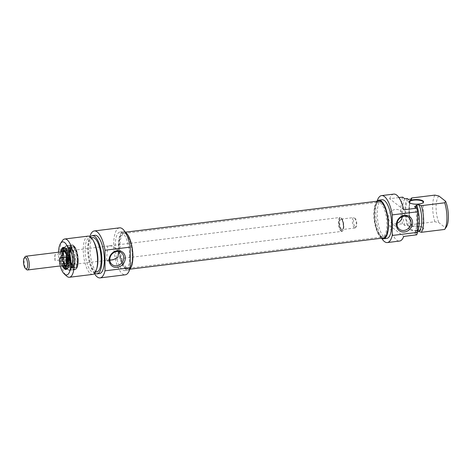 <?xml version="1.0" encoding="UTF-8"?>
<svg xmlns="http://www.w3.org/2000/svg" width="472" height="472" viewBox="0 0 472 472"><rect width="100%" height="100%" fill="white"/><g stroke="black" fill="none" stroke-linecap="round" stroke-linejoin="round"><path stroke-width="0.35" stroke-dasharray="2.36 1.77" d="M422.688 227.357A7.009 2.189 0.1 0 0 416.027 225.97A7.009 2.189 0.1 0 0 409.56 227.427A7.009 2.189 0.1 0 0 409.171 228.147A7.009 2.189 0.1 0 0 409.672 228.961A7.009 2.189 0.1 0 0 417.502 230.312A7.009 2.189 0.1 0 0 423.189 228.171A7.009 2.189 0.1 0 0 422.8 227.451A7.009 2.189 0.1 0 0 422.688 227.357M423.018 227.651A7.363 2.295 -179.9 0 1 423.13 227.752A7.363 2.295 -179.9 0 1 416.174 230.79A7.363 2.295 -179.9 0 1 409.23 227.728A7.363 2.295 -179.9 0 1 416.015 226.194A7.363 2.295 -179.9 0 1 423.018 227.651M422.995 202.771A7.009 2.189 -179.9 0 1 422.847 202.919A7.009 2.189 -179.9 0 1 416.381 204.376A7.009 2.189 -179.9 0 1 409.714 202.989A7.009 2.189 -179.9 0 1 409.602 202.895A7.009 2.189 -179.9 0 1 409.454 202.748M444.683 229.433L445.55 227.899L438.889 222.684L434.871 221.746L411.543 224.619L411.631 225.669L408.374 226.07L407.206 225.15L404.764 225.451L402.604 223.757L389.583 225.362L403.713 236.431M416.735 234.832L414.575 233.138L417.018 232.838L415.844 231.917L417.602 231.705M403.761 209.792L389.63 198.724L398.934 197.579M389.583 225.362A23.659 8.348 -97 0 0 399.56 241.056M393.784 194.098A23.659 8.348 -97 0 0 389.63 198.724M445.55 227.899A16.65 5.87 -97 0 0 446.323 227.002M415.844 231.917A17.263 6.089 -97 0 0 415.891 205.279M417.018 232.838A19.275 6.803 -97 0 0 417.472 231.988M414.575 233.138A19.275 6.803 -97 0 0 414.623 206.5M381.718 238.33A23.659 8.348 83 0 1 377.134 201.066M402.651 197.119A23.659 8.348 -97 0 0 402.604 223.757M402.28 216.642A7.505 6.62 128.1 0 0 400.002 210.648A7.505 6.62 128.1 0 0 395.383 209.426A7.505 6.62 128.1 0 0 388.845 214.866A7.505 6.62 128.1 0 0 390.745 222.465A7.505 6.62 128.1 0 0 397.105 223.25M438.936 196.045A16.65 5.87 -97 0 0 438.889 222.684M434.871 221.746A19.275 6.803 83 0 1 434.918 195.107M411 199.113A19.275 6.803 -97 0 0 410.28 201.19A19.275 6.803 -97 0 0 411.543 224.619M376.986 201.219A19.452 6.862 -97 0 0 374.402 220.318A19.452 6.862 -97 0 0 381.535 238.218M386.839 238.384A19.452 6.862 83 0 1 377.653 219.917A19.452 6.862 83 0 1 382.09 199.774M411.678 199.031A17.263 6.089 -97 0 0 409.843 202.783A17.263 6.089 -97 0 0 411.631 225.669M408.422 199.432A17.263 6.089 -97 0 0 408.374 226.07M407.253 198.511A19.275 6.803 -97 0 0 407.206 225.15M404.811 198.812A19.275 6.803 -97 0 0 404.764 225.451M126.472 267.471A17.523 6.183 83 0 1 120.094 248.62A17.523 6.183 83 0 1 124.36 233.428A17.523 6.183 83 0 1 124.991 233.439A17.523 6.183 83 0 1 132.638 250.066A17.523 6.183 83 0 1 129.251 268.049A17.523 6.183 83 0 1 128.644 268.214A17.523 6.183 83 0 1 126.472 267.471M125.658 267.789A17.759 6.266 -97 0 0 128.472 268.379A17.759 6.266 -97 0 0 131.906 250.154A17.759 6.266 -97 0 0 124.16 233.304A17.759 6.266 -97 0 0 119.145 247.806A17.759 6.266 -97 0 0 125.658 267.789M380.367 236.23A17.523 6.183 -97 0 0 381.907 236.962A17.523 6.183 -97 0 0 382.538 236.973A17.523 6.183 -97 0 0 386.533 218.825A17.523 6.183 -97 0 0 378.255 202.187A17.523 6.183 -97 0 0 377.647 202.352A17.523 6.183 -97 0 0 374.048 218.259A17.523 6.183 -97 0 0 380.367 236.23M125.658 268.627A18.638 6.573 83 0 1 118.873 248.579A18.638 6.573 83 0 1 123.41 232.419A18.638 6.573 83 0 1 132.213 250.119A18.638 6.573 83 0 1 127.965 269.418A18.638 6.573 83 0 1 125.658 268.627M381.181 236.354A17.759 6.266 83 0 1 374.78 218.141A17.759 6.266 83 0 1 378.426 202.022A17.759 6.266 83 0 1 387.429 218.713A17.759 6.266 83 0 1 382.739 237.091A17.759 6.266 83 0 1 381.181 236.354M378.933 200.983A18.638 6.573 -97 0 0 374.396 217.138A18.638 6.573 -97 0 0 381.181 237.186A18.638 6.573 -97 0 0 383.488 237.976M340.996 231.085A7.009 2.472 83 0 1 338.448 223.545A7.009 2.472 83 0 1 340.153 217.468A7.009 2.472 83 0 1 341.144 217.869A7.009 2.472 83 0 1 343.463 224.123A7.009 2.472 83 0 1 342.731 230.755A7.009 2.472 83 0 1 341.87 231.38A7.009 2.472 83 0 1 340.996 231.085M341.327 230.714A6.661 2.348 -97 0 0 342.967 230.401A6.661 2.348 -97 0 0 343.669 224.1A6.661 2.348 -97 0 0 341.462 218.158A6.661 2.348 -97 0 0 338.866 222.306A6.661 2.348 -97 0 0 341.327 230.714M64.646 265.087A7.009 2.472 83 0 1 62.133 258.095A7.009 2.472 83 0 1 63.425 251.605A7.363 2.596 83 0 0 62.558 258.685A7.363 2.596 83 0 0 65.106 265.347A7.009 2.472 83 0 1 64.646 265.087M354.348 227.775A5.257 1.853 83 0 1 352.436 222.123A5.257 1.853 83 0 1 353.717 217.562A5.257 1.853 83 0 1 354.454 217.863A5.257 1.853 83 0 1 356.195 222.56A5.257 1.853 83 0 1 355.646 227.533A5.257 1.853 83 0 1 354.997 228A5.257 1.853 83 0 1 354.348 227.775M355.162 226.843A4.384 1.546 -97 0 0 356.242 226.643A4.384 1.546 -97 0 0 356.702 222.495A4.384 1.546 -97 0 0 355.251 218.583A4.384 1.546 -97 0 0 353.546 221.315A4.384 1.546 -97 0 0 355.162 226.843M25.04 256.845A6.921 2.443 -97 0 0 24.308 263.394A6.921 2.443 -97 0 0 26.603 269.571M65.502 265.299A6.921 2.443 83 0 1 64.646 265.004A6.921 2.443 83 0 1 62.121 257.559A6.921 2.443 83 0 1 63.809 251.558M55.065 254.496A6.921 2.443 -97 0 0 55.053 260.597L61.561 259.795A6.921 2.443 83 0 1 61.572 253.7L55.065 254.496L55.053 260.597M59.602 264.161L59.614 258.06M61.561 259.795L61.572 253.7M77.668 260.361A10.514 3.711 -97 0 0 72.487 246.868A10.514 3.711 -97 0 0 69.921 255.989A10.514 3.711 -97 0 0 73.75 267.294A10.514 3.711 -97 0 0 75.054 267.742A10.514 3.711 -97 0 0 77.668 260.361M78.157 260.302A10.514 3.711 83 0 1 76.836 266.739A10.514 3.711 83 0 1 75.544 267.683A10.514 3.711 83 0 1 70.576 257.7A10.514 3.711 83 0 1 72.971 246.809A10.514 3.711 83 0 1 74.458 247.411A10.514 3.711 83 0 1 78.157 260.302M118.437 251.547L115.752 248.355L111.15 245.8L107.699 246.225L106.495 260.172L107.463 260.491L107.675 260.042L111.126 259.618L113.079 259.801M65.106 248.254A10.602 3.741 83 0 1 65.343 248.449A10.602 3.741 83 0 1 69.077 261.447A10.602 3.741 83 0 1 67.744 267.943A10.602 3.741 83 0 1 67.561 268.19M63.177 265.583A10.602 3.741 83 0 1 61.484 251.841M70.21 260.88A10.602 3.741 83 0 1 70.216 261.305A10.602 3.741 83 0 1 67.579 268.751A10.602 3.741 83 0 1 62.569 258.685A10.602 3.741 83 0 1 64.989 247.706A10.602 3.741 83 0 1 70.21 260.88M72.358 261.034A12.007 4.236 83 0 1 65.832 266.521A12.007 4.236 83 0 1 65.543 246.531A12.007 4.236 83 0 1 72.358 261.034M60.758 251.93A11.127 3.924 -97 0 0 62.451 265.671M60.198 265.948A16.65 5.87 83 0 1 58.51 252.207M77.862 260.514A11.039 3.894 -97 0 0 73.98 246.98A11.039 3.894 -97 0 0 69.903 257.783A11.039 3.894 -97 0 0 76.476 267.276A11.039 3.894 -97 0 0 77.862 260.514M111.15 245.8A7.505 6.62 128.1 0 0 107.699 246.225M107.675 260.042A7.505 6.62 128.1 0 0 109.398 260.054A7.505 6.62 128.1 0 0 111.126 259.618M62.369 240.72A19.275 6.803 -97 0 0 60.345 258.957A19.275 6.803 -97 0 0 66.735 276.161M92.783 274.391A19.275 6.803 83 0 1 83.68 256.089A19.275 6.803 83 0 1 88.075 236.124M129.765 269.329A19.452 6.862 83 0 1 128.065 270.226A19.452 6.862 83 0 1 118.879 251.759A19.452 6.862 83 0 1 123.31 231.61A19.452 6.862 83 0 1 125.18 232.071M129.647 256.969A19.452 6.862 -97 0 0 120.059 232.012A19.452 6.862 -97 0 0 115.622 252.16A19.452 6.862 -97 0 0 124.809 270.627A19.452 6.862 -97 0 0 129.647 256.969M97.055 267.612A17.263 6.089 83 0 1 93.615 272.255A17.263 6.089 83 0 1 85.467 255.865A17.263 6.089 83 0 1 89.403 237.988A17.263 6.089 83 0 1 93.857 241.664M96.872 271.854A17.263 6.089 83 0 1 88.718 255.464A17.263 6.089 83 0 1 92.654 237.593M94.825 273.111A19.275 6.803 83 0 1 88.016 255.553A19.275 6.803 83 0 1 90.364 236.873M99.562 273.553A19.275 6.803 83 0 1 90.459 255.252A19.275 6.803 83 0 1 94.854 235.292M119.546 227.84A23.659 8.348 -97 0 0 114.147 252.337A23.659 8.348 -97 0 0 125.322 274.798M94.394 273.577A23.659 8.348 83 0 1 89.839 236.525M69.478 255.452A8.059 2.844 83 0 1 71.915 249.505A8.059 2.844 83 0 1 75.29 257.122A8.059 2.844 83 0 1 73.862 265.329A8.059 2.844 83 0 1 69.478 255.452M74.305 260.231A10.101 3.564 83 0 1 71.791 267.73A10.101 3.564 83 0 1 67.024 258.137A10.101 3.564 83 0 1 69.319 247.676A10.101 3.564 83 0 1 74.305 260.231M77.03 259.895A10.113 3.569 83 0 1 74.511 267.406A10.113 3.569 83 0 1 69.738 257.8A10.113 3.569 83 0 1 72.039 247.328A10.113 3.569 83 0 1 77.03 259.895M68.753 254.308A12.213 4.307 83 0 1 72.228 245.251A12.213 4.307 83 0 1 77.555 256.839A12.213 4.307 83 0 1 75.195 269.376A12.213 4.307 83 0 1 68.753 254.308M68.216 254.337A12.355 4.36 83 0 1 71.284 245.163A12.355 4.36 83 0 1 71.726 245.174A12.355 4.36 83 0 1 77.373 260.52A12.355 4.36 83 0 1 74.729 269.571A12.355 4.36 83 0 1 74.299 269.689A12.355 4.36 83 0 1 68.216 254.337M64.275 265.447A7.971 2.814 83 0 1 62.027 258.75A7.971 2.814 83 0 1 62.587 251.706M66.865 251.198A8.531 3.009 83 0 1 69.118 260.402A8.531 3.009 83 0 1 68.552 264.904M66.475 266.674A8.531 3.009 83 0 1 62.971 258.632A8.531 3.009 83 0 1 64.422 249.989M64.699 265.4A7.446 2.626 83 0 1 62.21 258.727A7.446 2.626 83 0 1 63.012 251.659M64.068 251.01A7.446 2.626 83 0 1 64.227 250.974A7.446 2.626 83 0 1 67.897 260.231A7.446 2.626 83 0 1 66.045 265.76A7.446 2.626 83 0 1 65.885 265.765M65.018 265.358A7.446 2.626 83 0 1 62.528 258.691A7.446 2.626 83 0 1 63.331 251.617M70.865 260.025A7.971 2.814 83 0 1 68.882 265.942A7.971 2.814 83 0 1 68.481 265.913A7.971 2.814 83 0 1 65.118 258.373A7.971 2.814 83 0 1 66.552 250.243A7.971 2.814 83 0 1 66.936 250.113A7.971 2.814 83 0 1 70.865 260.025M72.352 259.842A7.971 2.814 83 0 1 70.741 265.642A7.971 2.814 83 0 1 70.369 265.76A7.971 2.814 83 0 1 66.605 258.19A7.971 2.814 83 0 1 68.422 249.93A7.971 2.814 83 0 1 68.812 249.959A7.971 2.814 83 0 1 72.352 259.842M341.327 229.711A5.605 1.976 83 0 1 339.539 220.312A5.605 1.976 83 0 1 343.144 223.132A5.605 1.976 83 0 1 341.327 229.711M341.651 229.339A5.257 1.853 -97 0 0 342.306 229.563A5.257 1.853 -97 0 0 343.504 224.117A5.257 1.853 -97 0 0 341.02 219.126A5.257 1.853 -97 0 0 339.74 223.687A5.257 1.853 -97 0 0 341.651 229.339M72.393 261.541A12.095 4.266 -97 0 0 65.685 246.325A12.095 4.266 -97 0 0 65.649 266.22A12.095 4.266 -97 0 0 72.393 261.541M78.252 260.821A12.095 4.266 83 0 1 71.508 265.5A12.095 4.266 83 0 1 71.543 245.599A12.095 4.266 83 0 1 78.252 260.821M72.847 261.6A12.443 4.39 83 0 1 69.756 270.338A12.443 4.39 83 0 1 63.879 258.526A12.443 4.39 83 0 1 66.717 245.641A12.443 4.39 83 0 1 72.847 261.6M78.057 260.963A12.443 4.39 -97 0 0 71.927 244.997A12.443 4.39 -97 0 0 69.089 257.883A12.443 4.39 -97 0 0 74.965 269.695A12.443 4.39 -97 0 0 78.057 260.963M64.328 251.057A7.363 2.596 83 0 1 67.862 260.214A7.363 2.596 83 0 1 66.127 265.659M68.18 260.072A7.033 2.478 83 0 1 66.08 265.27A7.033 2.478 83 0 1 62.971 256.556A7.033 2.478 83 0 1 64.381 251.446A7.033 2.478 83 0 1 68.18 260.072M74.423 259.311A7.039 2.484 83 0 1 73.001 264.432A7.039 2.484 83 0 1 69.349 257.848A7.039 2.484 83 0 1 71.296 250.585A7.039 2.484 83 0 1 74.423 259.311M75.26 259.352A7.534 2.661 83 0 1 72.57 264.709A7.534 2.661 83 0 1 69.673 255.582A7.534 2.661 83 0 1 72.364 250.225A7.534 2.661 83 0 1 75.26 259.352M66.281 255.494A9.233 3.257 83 0 1 69.065 248.685A9.233 3.257 83 0 1 73.125 260.119A9.233 3.257 83 0 1 71.296 266.816A9.233 3.257 83 0 1 66.281 255.494M72.812 261.081A12.355 4.36 83 0 1 69.744 270.25A12.355 4.36 83 0 1 63.909 258.52A12.355 4.36 83 0 1 66.729 245.723A12.355 4.36 83 0 1 72.812 261.081M64.847 248.083A10.254 3.617 83 0 1 69.756 260.833A10.254 3.617 83 0 1 67.354 268.415M64.157 265.465A10.254 3.617 83 0 1 62.463 251.723M409.56 227.427L409.23 227.728M422.8 227.451L423.13 227.752M423.189 228.171L423.236 202.199M409.171 228.147L409.218 202.175M422.847 202.919L423.177 202.624M409.602 202.895L409.271 202.594M390.745 222.465L399.389 229.239M400.002 210.648L408.646 217.421M409.843 202.783L410.28 201.19M124.991 233.439L124.16 233.304M129.251 268.049L128.472 268.379M128.644 268.214L382.538 236.973M124.36 233.428L378.255 202.187M381.907 236.962L382.739 237.091M377.647 202.352L378.426 202.022M127.965 269.418L129.912 269.176M123.41 232.419L125.363 232.183M341.462 218.158L341.144 217.869M342.967 230.401L342.731 230.755M66.558 265.258L341.87 231.38M64.841 251.34L340.153 217.468M354.997 228L342.306 229.563C342.395 229.103 342.878 230.625 343.386 226.359C342.43 217.102 340.749 219.551 341.02 219.126L353.717 217.562M355.251 218.583L354.454 217.863M356.242 226.643L355.646 227.533M72.971 246.809L72.487 246.868M75.544 267.683L75.054 267.742M109.817 260.202L107.463 260.491M64.404 247.888L63.85 247.847M66.965 268.71L66.44 268.892M65.343 248.449L64.865 248.018M67.744 267.943L67.384 268.479M74.458 247.411L73.98 246.98M76.836 266.739L76.476 267.276M106.495 260.172L112.13 264.58M115.752 248.355L121.387 252.762M69.756 270.338C67.378 270.226 65.519 267.323 64.174 261.63L63.514 252.036C64.652 245.11 65.844 246.201 66.717 245.641L71.927 244.997C75.089 244.337 78.364 253.104 78.275 260.857C78.199 266.167 77.095 269.111 74.965 269.695L69.756 270.338M124.809 270.627L128.065 270.226M120.059 232.012L123.31 231.61M93.615 272.255L95.539 272.019M89.403 237.988L91.326 237.752M66.552 250.243L64.381 251.446L65.75 252.131L67.112 255.151L67.838 260.178C67.095 267.707 66.139 264.55 66.08 265.27L68.481 265.913M70.741 265.642L73.001 264.432C72.546 263.512 73.095 267.158 70.375 260.461C69.555 255.44 69.526 252.479 70.281 251.57L71.296 250.585L68.812 249.959M71.915 249.505L69.065 248.685C69.478 247.334 73.272 254.815 72.9 260.261C72.523 264.963 71.986 267.146 71.296 266.816L73.862 265.329M74.305 260.243C73.756 252.815 72.145 248.514 69.472 247.34L67.868 247.534C67.349 247.086 66.623 248.756 65.702 252.549L66.328 261.323C67.472 265.547 68.835 267.848 70.422 268.22L71.98 268.037C72.67 267.813 74.228 266.267 74.305 260.243M71.791 267.73L74.511 267.406M69.319 247.676L72.039 247.328M72.228 245.251L71.726 245.174M75.195 269.376L74.729 269.571M71.284 245.163L66.729 245.723C65.862 246.284 64.676 245.204 63.543 252.077L64.204 261.606C65.537 267.258 67.384 270.137 69.744 270.25L74.299 269.689M64.115 265.47L62.351 258.78L62.422 251.729M65.726 265.801L66.045 265.76M63.909 251.015L64.227 250.974M68.882 265.942L70.369 265.76M66.936 250.113L68.422 249.93"/><path stroke-width="0.71" d="M409.454 202.748A7.009 2.189 -179.9 0 1 409.218 202.175A7.009 2.189 -179.9 0 1 416.227 199.998A7.009 2.189 -179.9 0 1 423.236 202.199A7.009 2.189 -179.9 0 1 422.995 202.771M417.602 231.705L419.101 231.516L421.354 232.301L444.683 229.433L446.323 227.002A16.65 5.87 -97 0 0 445.597 201.261L444.73 202.795L421.402 205.662L419.148 204.877L415.891 205.279L417.065 206.199L414.623 206.5L416.782 208.187L403.761 209.792A23.659 8.348 -97 0 0 393.784 194.098L381.577 195.597A23.659 8.348 83 0 1 392.279 214.89L417.508 211.786A23.659 8.348 -97 0 0 416.782 208.187M387.353 242.561L399.56 241.056A23.659 8.348 -97 0 0 403.713 236.431L416.735 234.832A23.659 8.348 -97 0 0 417.472 232.377L392.244 235.481A23.659 8.348 83 0 1 387.353 242.561A23.659 8.348 83 0 1 381.718 238.33M409.389 202.695A7.363 2.295 0.1 0 0 416.392 204.152A7.363 2.295 0.1 0 0 423.177 202.624A7.363 2.295 0.1 0 0 416.227 199.556A7.363 2.295 0.1 0 0 409.271 202.594A7.363 2.295 0.1 0 0 409.389 202.695M398.934 197.579L402.651 197.119L404.811 198.812L407.253 198.511L408.422 199.432L411.678 199.031L411.584 197.98L434.918 195.107L438.936 196.045L445.597 201.261M444.73 202.795A19.275 6.803 83 0 1 444.683 229.433M421.354 232.301A19.275 6.803 -97 0 0 421.402 205.662M419.101 231.516A17.263 6.089 -97 0 0 419.148 204.877M417.472 231.988A19.275 6.803 -97 0 0 417.065 206.199M377.134 201.066A23.659 8.348 83 0 1 381.577 195.597M417.472 232.377L417.508 211.786M397.105 223.25A7.505 6.62 128.1 0 0 402.28 216.642M404.026 216.2A7.505 6.62 -51.9 0 1 408.646 217.421A7.505 6.62 -51.9 0 1 409.23 227.41A7.505 6.62 -51.9 0 1 399.389 229.239A7.505 6.62 -51.9 0 1 397.501 221.604A7.505 6.62 -51.9 0 1 404.026 216.2M404.486 215.391A8.732 7.705 128.1 0 0 397.442 228.696A8.732 7.705 128.1 0 0 411.484 226.967A8.732 7.705 128.1 0 0 404.486 215.391M392.279 214.89L392.244 235.481M411.584 197.98A19.275 6.803 -97 0 0 411 199.113M381.535 238.218A19.452 6.862 -97 0 0 383.588 238.785A19.452 6.862 -97 0 0 388.426 225.126A19.452 6.862 -97 0 0 378.833 200.175A19.452 6.862 -97 0 0 376.986 201.219M378.833 200.175L382.09 199.774A19.452 6.862 83 0 1 391.677 224.731A19.452 6.862 83 0 1 386.839 238.384L383.588 238.785M129.912 269.176L383.488 237.976A18.638 6.573 -97 0 0 387.736 218.678A18.638 6.573 -97 0 0 378.933 200.983L125.363 232.183M64.328 251.057A7.363 2.596 83 0 0 63.413 251.605A7.009 2.472 83 0 1 63.797 251.47A7.009 2.472 83 0 1 67.107 258.125A7.009 2.472 83 0 1 65.514 265.388A7.009 2.472 83 0 1 65.112 265.347A7.363 2.596 83 0 0 66.127 265.659M25.582 268.645A5.694 2.012 83 0 1 25.488 268.562A5.694 2.012 83 0 1 23.6 263.482A5.694 2.012 83 0 1 24.196 258.09A5.694 2.012 83 0 1 27.571 262.857A5.694 2.012 83 0 1 25.582 268.645M25.488 268.562L26.603 269.571A6.921 2.443 -97 0 0 26.721 269.671A6.921 2.443 -97 0 0 27.577 269.966A6.921 2.443 -97 0 0 29.158 262.798A6.921 2.443 -97 0 0 25.889 256.225A6.921 2.443 -97 0 0 25.04 256.845L24.196 258.09M25.889 256.225L63.809 251.558A6.921 2.443 83 0 1 67.077 258.131A6.921 2.443 83 0 1 65.502 265.299L27.577 269.966M66.121 257.264A6.921 2.443 83 0 1 66.109 263.358L59.602 264.161A6.921 2.443 -97 0 0 59.614 258.06L66.121 257.264L66.109 263.358M113.079 259.801L117.97 257.293L118.437 251.547M67.561 268.19A10.602 3.741 83 0 1 66.44 268.892A10.602 3.741 83 0 1 63.177 265.583M61.484 251.841A10.602 3.741 83 0 1 63.85 247.847A10.602 3.741 83 0 1 65.106 248.254M62.451 265.671A11.127 3.924 -97 0 0 67.384 268.479A11.127 3.924 -97 0 0 68.782 261.659A11.127 3.924 -97 0 0 64.865 248.018A11.127 3.924 -97 0 0 60.758 251.93M58.51 252.207A16.65 5.87 83 0 1 60.575 243.393A16.65 5.87 83 0 1 67.207 245.983A16.65 5.87 83 0 1 70.829 263.264A16.65 5.87 83 0 1 64.34 274.002A16.65 5.87 83 0 1 60.198 265.948M116.743 265.801A7.505 6.62 -51.9 0 1 112.13 264.58A7.505 6.62 -51.9 0 1 111.545 254.591A7.505 6.62 -51.9 0 1 121.387 252.762A7.505 6.62 -51.9 0 1 123.269 260.397A7.505 6.62 -51.9 0 1 116.743 265.801M117.198 267.323A8.732 7.705 128.1 0 0 124.242 254.019A8.732 7.705 128.1 0 0 110.194 255.747A8.732 7.705 128.1 0 0 117.198 267.323M89.839 236.525A23.659 8.348 83 0 1 94.317 230.944A23.659 8.348 83 0 1 105.02 250.237L104.985 270.828A23.659 8.348 83 0 1 100.093 277.902A23.659 8.348 83 0 1 94.394 273.577M100.093 277.902L125.322 274.798A23.659 8.348 -97 0 0 130.213 267.724L104.985 270.828M130.213 267.724L130.248 247.127A23.659 8.348 -97 0 0 119.546 227.84L94.317 230.944M105.02 250.237L130.248 247.127M64.34 274.002L66.735 276.161A19.275 6.803 -97 0 0 69.449 277.259A19.275 6.803 -97 0 0 74.246 263.724A19.275 6.803 -97 0 0 64.741 238.997A19.275 6.803 -97 0 0 62.369 240.72L60.575 243.393M64.741 238.997L88.075 236.124A19.275 6.803 83 0 1 93.055 240.224A19.275 6.803 83 0 1 97.574 260.857A19.275 6.803 83 0 1 96.618 269.205A19.275 6.803 83 0 1 92.783 274.391L69.449 277.259M125.18 232.071A19.452 6.862 83 0 1 132.903 256.567A19.452 6.862 83 0 1 129.765 269.329M93.055 240.224L93.857 241.664A17.263 6.089 83 0 1 97.91 260.137A17.263 6.089 83 0 1 97.055 267.612L96.618 269.205M91.326 237.752L92.654 237.593A17.263 6.089 83 0 1 101.167 259.736A17.263 6.089 83 0 1 96.872 271.854L95.539 272.019M90.364 236.873A19.275 6.803 83 0 1 92.412 235.593A19.275 6.803 83 0 1 101.911 260.32A19.275 6.803 83 0 1 97.12 273.854A19.275 6.803 83 0 1 94.825 273.111M92.412 235.593L94.854 235.292A19.275 6.803 83 0 1 104.353 260.019A19.275 6.803 83 0 1 99.562 273.553L97.12 273.854M62.587 251.706A7.971 2.814 83 0 1 63.384 250.667A7.971 2.814 83 0 1 67.773 260.402A7.971 2.814 83 0 1 65.301 266.267A7.971 2.814 83 0 1 64.275 265.447M68.552 264.904A8.531 3.009 83 0 1 66.475 266.674L65.301 266.267M63.384 250.667L64.422 249.989A8.531 3.009 83 0 1 66.865 251.198M63.012 251.659A7.446 2.626 83 0 1 63.909 251.015A7.446 2.626 83 0 1 67.579 260.273A7.446 2.626 83 0 1 65.726 265.801A7.446 2.626 83 0 1 64.699 265.4M65.885 265.765A7.446 2.626 83 0 1 65.018 265.358M63.331 251.617A7.446 2.626 83 0 1 64.068 251.01M67.354 268.415A10.254 3.617 83 0 1 64.157 265.465M62.463 251.723A10.254 3.617 83 0 1 64.847 248.083M65.514 265.388L66.558 265.258M63.797 251.47L64.841 251.34M113.138 259.789L109.817 260.202M66.629 265.158L66.08 265.27M64.381 251.446L64.935 251.423M66.965 268.71L65.885 268.102L64.115 265.47M62.422 251.729L63.26 249.133L64.404 247.888"/></g></svg>
